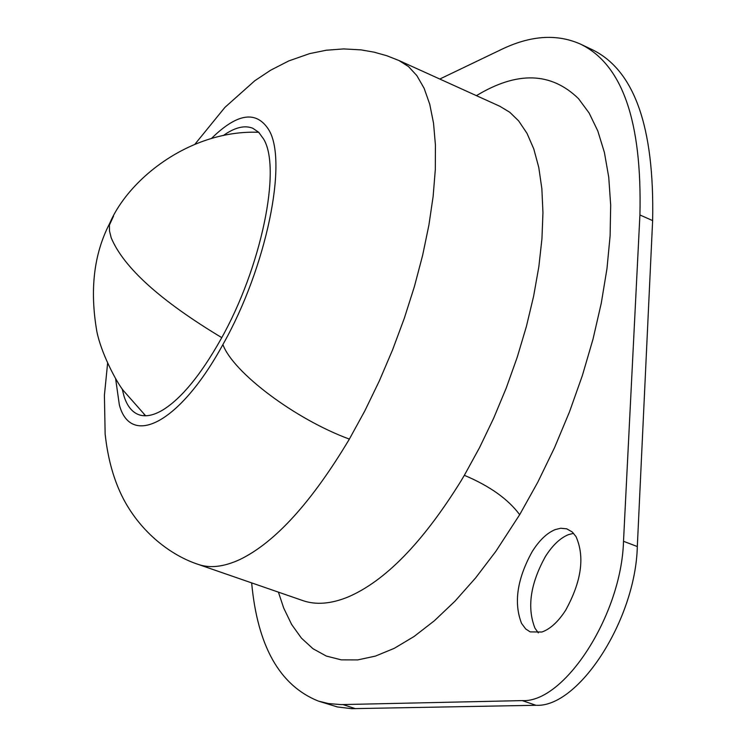 <?xml version="1.0" encoding="UTF-8"?>
<svg xmlns="http://www.w3.org/2000/svg" width="746" height="746" viewBox="0 0 746 746"><rect width="100%" height="100%" fill="white"/><g stroke="black" fill="none" stroke-linecap="round" stroke-linejoin="round"><path stroke-width="1.12" d="M223.287 135.567C234.748 127.417 244.585 124.983 252.801 128.256L258.731 132.303L263.543 138.942C281.662 168.12 261.492 267.432 220.788 339.393C200.851 374.772 181.595 398.261 163.01 409.871C153.527 415.522 145.414 417.117 138.672 414.664C131.986 412.09 127.109 405.945 124.022 396.21L122.213 389.011M145.563 415.783L143.866 414.105M256.335 132.247L258.638 132.21M521.557 623.404C513.565 602.833 517.137 578.868 532.262 551.49C539.33 540.3 546.977 533.008 555.192 529.604L560.731 528.243L566.727 528.821L572.201 531.935L576.024 536.607C584.967 556.917 581.488 581.488 565.599 610.321C558.139 621.847 550.222 629.083 541.876 632.021L530.164 631.89L525.697 628.943L521.557 623.404M538.295 632.86L534.975 628.188C526.853 607.617 530.359 583.68 545.485 556.395C552.562 545.242 560.237 537.987 568.489 534.621L573.599 533.325M439.795 79.039L501.135 49.6C530.247 35.482 556.591 33.607 580.174 43.967L591.82 49.469C634.268 69.779 654.54 126.829 652.629 220.611L637.317 546.538C635.573 620.15 578.318 707.879 535.973 705.287L351.711 708.672L337.341 706.938L318.328 701.072C279.722 685.565 257.501 646.167 251.654 582.887M580.174 43.967C622.248 64.091 642.166 121.094 639.919 214.96L623.507 541.298C621.502 615.021 564.293 703.058 522.247 700.606L341.164 704.606L328.51 703.571L318.328 701.072M211.463 138.448C237.153 113.233 256.204 110.268 268.625 129.571C288.254 160.446 266.704 267.236 222.905 344.549C179.786 423.625 130.615 447.703 119.341 404.845L115.63 378.781M222.905 344.549C232.855 372.189 294.829 419.056 349.37 439.105C311.623 502.245 275.162 542.37 239.979 559.481C224.005 566.876 210.083 568.508 198.194 564.386C171.338 555.611 141.115 532.905 123.221 498.514C113.849 480.368 107.825 458.865 105.139 433.986L104.412 395.221L107.592 363.395M476.424 95.656C517.137 71.001 551.163 72.008 578.504 98.659L589.088 112.954L597.788 130.923L604.4 152.426L608.745 177.278L610.685 205.178L610.116 235.783L606.974 268.644L601.257 303.268L593.023 339.094L582.374 375.518L569.468 411.923L554.539 447.656L537.838 482.112L519.673 514.693C508.138 499.111 489.693 485.991 464.348 475.314L479.575 447.563L493.619 418.31L506.245 388.013L517.239 357.194L526.424 326.356L533.66 296.003L538.854 266.639L541.95 238.711L542.948 212.638L541.866 188.794L538.78 167.468L533.782 148.92L527.002 133.338L518.61 120.843L509.76 112.264L499.848 106.277L398.97 60.529L408.519 66.581L416.855 75.616L424.129 88.308L429.733 104.216L433.538 123.202L435.422 145.069L435.31 169.566L433.137 196.375L428.903 225.096L422.637 255.3L414.412 286.511L404.341 318.188L392.592 349.827L379.36 380.861L364.869 410.794L349.37 439.105M464.348 475.314L460.776 481.329C422.628 542.715 384.945 581.32 347.711 597.145C330.795 603.952 315.847 605.099 302.867 600.605L198.194 564.386M519.673 514.693L495.876 551.303L475.631 577.898L455.013 601.145L434.377 620.756L414.039 636.515L394.308 648.311L375.443 656.098L357.698 659.912L341.267 659.856L326.338 656.07L313.022 648.75L301.431 638.138L291.639 624.477L283.694 608.037L278.407 592.138M639.919 214.96L652.629 220.611M623.507 541.298L637.317 546.538M522.247 700.606L535.973 705.287M343.039 704.588L355.469 708.681M221.758 337.63C160.427 300.769 123.575 267.478 111.182 237.75L109.513 231.055L109.41 225.133L113.551 216.042M398.97 60.529L386.82 55.736L374.119 52.164L361.045 49.879L343.673 48.919L326.319 50.224L309.637 53.619L288.777 60.92L270.667 70.199L254.778 80.764L224.928 107.368L195.042 144.081M300.256 599.7L302.867 600.605M499.848 106.277L497.657 105.279M258.703 132.275C190.323 129.711 128.722 178.676 109.727 223.334C93.893 253.761 89.613 289.84 96.859 331.55C101.12 352.811 115.742 380.833 123.127 390.298L145.656 415.783"/></g></svg>

